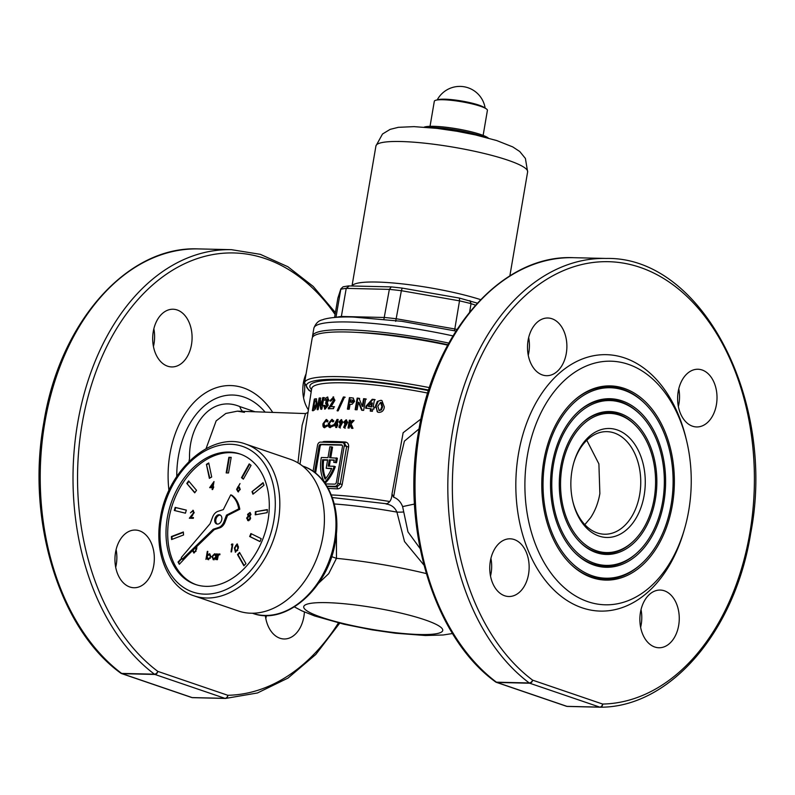 <?xml version="1.0" encoding="UTF-8"?>
<svg xmlns="http://www.w3.org/2000/svg" width="795" height="795" viewBox="0 0 795 795"><rect width="100%" height="100%" fill="white"/><g stroke="black" fill="none" stroke-linecap="round" stroke-linejoin="round"><path stroke-width="1.19" d="M644.159 495.305A54.507 37.206 -88.7 0 1 609.646 537.38A54.507 37.206 -88.7 0 1 572.877 501.655A54.507 37.206 -88.7 0 1 571.973 470.67A54.507 37.206 -88.7 0 1 573.791 462.7A54.507 37.206 -88.7 0 1 619.881 430.999A54.507 37.206 -88.7 0 1 644.159 495.305M572.738 501.069A51.297 35.01 91.3 0 0 604.528 534.22A51.297 35.01 91.3 0 0 639.697 494.53A51.297 35.01 91.3 0 0 606.923 431.645A51.297 35.01 91.3 0 0 573.622 463.276M655.388 499.141A71.461 48.773 91.3 0 0 637.242 424.947A71.461 48.773 91.3 0 0 583.182 422.205A71.461 48.773 91.3 0 0 560.753 466.834A71.461 48.773 91.3 0 0 580.37 542.538A71.461 48.773 91.3 0 0 655.388 499.141M635.046 424.977A69.612 47.511 91.3 0 0 561.976 467.251A69.612 47.511 91.3 0 0 579.644 539.527A69.612 47.511 91.3 0 0 632.303 542.2A69.612 47.511 91.3 0 0 654.156 498.723A69.612 47.511 91.3 0 0 635.046 424.977L634.241 424.182A70.536 48.147 91.3 0 0 582.755 422.592M579.962 542.14A70.536 48.147 91.3 0 0 631.459 542.955L632.303 542.2M553.479 464.359A82.432 56.266 91.3 0 0 574.417 549.941A82.432 56.266 91.3 0 0 636.775 553.101A82.432 56.266 91.3 0 0 662.652 501.615A82.432 56.266 91.3 0 0 640.025 414.294A82.432 56.266 91.3 0 0 553.479 464.359M574.994 552.823A83.356 56.902 91.3 0 0 635.92 553.867L636.775 553.101M663.875 502.043A84.29 57.528 91.3 0 0 642.479 414.533A84.29 57.528 91.3 0 0 578.72 411.293A84.29 57.528 91.3 0 0 552.257 463.942A84.29 57.528 91.3 0 0 575.391 553.231A84.29 57.528 91.3 0 0 663.875 502.043M640.025 414.294L639.21 413.489A83.356 56.902 91.3 0 0 578.293 411.681M544.992 461.458A95.261 65.021 91.3 0 0 569.18 560.356A95.261 65.021 91.3 0 0 641.237 564.013A95.261 65.021 91.3 0 0 671.149 504.517A95.261 65.021 91.3 0 0 644.993 403.602A95.261 65.021 91.3 0 0 544.992 461.458M570.015 563.516A96.185 65.647 91.3 0 0 640.392 564.768L641.237 564.013M672.371 504.934A97.109 66.283 91.3 0 0 647.716 404.108A97.109 66.283 91.3 0 0 574.248 400.392A97.109 66.283 91.3 0 0 543.77 461.04A97.109 66.283 91.3 0 0 570.422 563.913A97.109 66.283 91.3 0 0 672.371 504.934M644.993 403.602L644.179 402.807A96.185 65.647 91.3 0 0 573.831 400.769M330.76 457.721L332.568 447.128L329.865 446.73L327.997 457.662L321.329 457.503A34.304 24.506 -71.2 0 0 321.17 458.327A34.304 24.506 -71.2 0 0 324.608 482.346L325.662 482.704A34.304 24.506 108.8 0 0 335.291 466.625L334.228 466.267A34.304 24.506 108.8 0 1 324.608 482.346M336.653 421.916L337.289 422.135L336.841 424.788A98.431 15.145 -170.3 0 0 335.56 424.769L334.924 424.55A99.395 15.284 9.7 0 1 336.196 424.57L336.653 421.916L334.924 424.55M338.094 419.69A98.431 15.145 -170.3 0 0 337.666 419.68L334.228 425.842M335.977 425.872A99.395 15.284 -170.3 0 0 333.552 425.832L337.03 419.462A99.395 15.284 9.7 0 1 337.597 419.482A99.395 15.284 9.7 0 1 338.123 419.492L337.249 424.6A99.395 15.284 9.7 0 1 337.786 424.609L337.557 425.911A99.395 15.284 -170.3 0 0 337.03 425.901L336.752 427.501A99.395 15.284 -170.3 0 0 336.225 427.481A99.395 15.284 -170.3 0 0 335.709 427.472L335.977 425.872L336.613 426.09L336.374 427.491M345.199 397.252L344.026 397.202L337.736 410.965M188.991 461.488L189.538 458.496C188.604 423.954 211.897 394.767 239.832 406.593L255.096 411.79M716.424 404.615A28.858 19.696 -88.7 0 1 696.639 426.945A28.858 19.696 -88.7 0 1 678.205 391.567A28.858 19.696 -88.7 0 1 697.99 369.248A28.858 19.696 -88.7 0 1 716.424 404.615M678.781 388.805A28.858 19.696 -88.7 0 1 678.94 403.741A28.858 19.696 -88.7 0 1 678.364 406.503M678.672 625.427A28.858 19.696 -88.7 0 1 658.896 647.756A28.858 19.696 -88.7 0 1 640.462 612.379A28.858 19.696 -88.7 0 1 660.247 590.059A28.858 19.696 -88.7 0 1 678.672 625.427M641.038 609.616A28.858 19.696 -88.7 0 1 641.197 624.552A28.858 19.696 -88.7 0 1 640.621 627.315M528.556 574.189A28.858 19.696 -88.7 0 1 508.78 596.508A28.858 19.696 -88.7 0 1 490.346 561.141A28.858 19.696 -88.7 0 1 510.132 538.811A28.858 19.696 -88.7 0 1 528.556 574.189M490.922 558.378A28.858 19.696 -88.7 0 1 491.081 573.304A28.858 19.696 -88.7 0 1 490.505 576.077M566.298 353.378A28.858 19.696 -88.7 0 1 546.523 375.697A28.858 19.696 -88.7 0 1 528.089 340.33A28.858 19.696 -88.7 0 1 547.874 318.01A28.858 19.696 -88.7 0 1 566.298 353.378M528.665 337.567A28.858 19.696 -88.7 0 1 528.824 352.493A28.858 19.696 -88.7 0 1 528.248 355.266M304.594 384.701A28.858 19.696 -88.7 0 1 304.127 394.966A28.858 19.696 -88.7 0 1 303.551 397.739M308.132 409.445A28.858 19.696 -88.7 0 1 303.392 382.802A28.858 19.696 -88.7 0 1 306.095 373.799M266.424 615.539A28.858 19.696 -88.7 0 1 266.385 615.777A28.858 19.696 -88.7 0 1 265.808 618.54M304.396 611.991A28.858 19.696 -88.7 0 1 303.869 616.652A28.858 19.696 -88.7 0 1 284.083 638.981A28.858 19.696 -88.7 0 1 265.341 615.529M116.11 549.603A28.858 19.696 -88.7 0 1 116.269 564.539A28.858 19.696 -88.7 0 1 115.692 567.302M153.743 565.414A28.858 19.696 -88.7 0 1 133.967 587.744A28.858 19.696 -88.7 0 1 115.533 552.366A28.858 19.696 -88.7 0 1 135.319 530.046A28.858 19.696 -88.7 0 1 153.743 565.414M153.852 328.792A28.858 19.696 -88.7 0 1 154.011 343.728A28.858 19.696 -88.7 0 1 153.435 346.491M191.496 344.603A28.858 19.696 -88.7 0 1 171.71 366.932A28.858 19.696 -88.7 0 1 153.276 331.565A28.858 19.696 -88.7 0 1 173.062 309.235A28.858 19.696 -88.7 0 1 191.496 344.603M586.799 440.291L598.893 463.892L599.867 493.596C598.247 502.897 595.117 510.976 590.496 517.853L584.822 524.65M495.543 681.891L495.543 681.891A3.21 2.107 -53.1 0 0 496.438 682.19A224.429 153.187 -88.7 0 1 419.631 431.327A224.429 153.187 -88.7 0 1 573.493 257.689C502.231 254.291 434.438 331.227 418.597 431.516C400.829 528.705 434.05 637.63 495.543 681.891A3.21 3.21 0 0 0 496.428 682.358A3.21 2.296 108.8 0 1 495.951 682.11M566.457 706.268A3.21 3.21 0 0 0 567.421 706.437A3.21 2.186 91.3 0 1 566.964 706.357A3.21 2.296 108.8 0 1 566.457 706.268L496.428 682.358A3.21 2.296 108.8 0 0 496.935 682.448L566.964 706.357L599.758 707.123L529.728 683.223L496.935 682.448A3.21 2.186 91.3 0 1 496.438 682.19L529.241 682.955A3.21 2.107 -53.1 0 0 532.61 680.152A221.229 151 -88.7 0 1 456.896 432.878A221.229 151 -88.7 0 1 640.214 267.408A221.229 151 -88.7 0 1 749.864 532.879A221.229 151 -88.7 0 1 602.63 704.052A3.21 2.345 88.9 0 1 600.354 707.202L600.354 707.202A3.21 2.345 88.9 0 1 600.275 707.202A3.21 2.186 91.3 0 1 600.215 707.202L567.421 706.437A3.21 2.186 91.3 0 0 567.481 706.437L600.155 707.202M527.393 455.456A121.834 83.157 -88.7 0 1 604.538 361.397A121.834 83.157 -88.7 0 1 686.731 441.265A121.834 83.157 -88.7 0 1 688.738 510.529A121.834 83.157 -88.7 0 1 684.694 528.347A121.834 83.157 -88.7 0 1 581.662 599.192A121.834 83.157 -88.7 0 1 527.393 455.456M684.694 528.347L684.038 530.623A128.243 87.539 -88.7 0 1 575.58 605.194A128.243 87.539 -88.7 0 1 518.459 453.895A128.243 87.539 -88.7 0 1 599.659 354.888A128.243 87.539 -88.7 0 1 686.184 438.959L686.731 441.265M121.148 673.335A3.21 2.296 -71.2 0 0 121.625 673.594A3.21 2.296 -71.2 0 0 122.122 673.683L192.152 697.583L224.945 698.348L154.916 674.448L122.122 673.683A3.21 2.186 91.3 0 1 121.635 673.415A224.429 153.187 -88.7 0 1 44.828 422.562A224.429 153.187 -88.7 0 1 198.68 248.915C127.419 245.516 59.635 322.452 43.785 422.741C26.016 519.94 59.237 628.865 120.731 673.127L120.731 673.127A3.21 2.107 -53.1 0 0 121.635 673.415L154.429 674.18A3.21 2.107 -53.1 0 0 157.798 671.378A221.229 151 -88.7 0 1 82.084 424.103A221.229 151 -88.7 0 1 188.157 262.102A221.229 151 -88.7 0 1 335.092 314.452M336.434 533.127L336.474 558.338L328.693 573.692L318.517 583.282M311.143 391.796L308.619 390.037L304.545 382.822L312.187 338.173A107.404 16.526 9.7 0 1 346.938 331.992A107.404 16.526 9.7 0 1 447.694 345.129M419.054 428.903L404.397 441.146L400.014 459.619L393.595 497.173C397.778 498.733 400.789 501.874 402.608 506.594L407.974 531.905L420.118 548.58M345.219 428.227L344.305 427.551L345.875 424.928L343.738 422.145L346.103 419.81L347.703 422.364L344.573 428.008L343.659 427.332L344.821 424.629M344.921 424.53L344.374 422.364L346.55 419.889M370.222 411.055L370.639 408.7L365.65 408.163L366.008 406.146L372.249 399.269L374.485 399.517L373.183 406.921L374.246 407.05L373.889 409.067L372.825 408.948L372.408 411.303L370.222 411.055M350.068 404.337L349.214 409.206L347.405 409.097L349.422 397.599L353.119 398.007L354.61 401.316L352.056 404.287L350.068 404.337M357.164 398.116L359.032 398.275L362.252 406.245L363.583 398.673L365.67 398.881L363.643 410.379L361.646 410.18L358.426 402.24L357.104 409.783L355.136 409.624L357.164 398.116L357.81 398.345L355.792 409.842M375.488 405.917L377.327 401.445L380.855 400.292L381.908 400.531L384.313 406.921C383.945 410.478 382.107 412.297 378.798 412.376L377.734 412.138L375.488 405.917L376.184 406.146L377.178 411.651M340.379 428.008L339.525 427.352L341.045 424.709L338.998 421.956L341.274 419.591L342.764 422.115L339.743 427.79L338.889 427.134L340.002 424.421M340.131 424.311L339.644 422.175L341.701 419.671M352.98 428.346A99.395 15.284 -170.3 0 0 351.479 428.237L349.86 424.421L349.234 428.078A99.395 15.284 -170.3 0 0 348.031 428.008L349.363 420.197A99.395 15.284 9.7 0 1 350.565 420.277L350.098 423.019L352.503 420.406A99.395 15.284 9.7 0 1 354.073 420.525L351.022 423.795L352.98 428.346M340.29 403.691L343.39 396.983L344.563 397.033L338.203 410.776L337.1 410.747L340.29 403.691M322.214 442.159L323.724 441.533A99.395 15.284 9.7 0 1 333.83 441.533A99.395 15.284 9.7 0 1 345.398 442.04C347.763 442.477 348.836 444.127 348.608 446.999L342.198 484.473C341.462 487.285 339.863 488.756 337.388 488.885A99.395 15.284 -170.3 0 0 328.226 488.448M423.904 565.036L404.516 541.544L396.914 512.109C394.906 507.429 391.299 504.716 386.102 503.99C389.779 502.828 391.746 499.489 392.005 493.953L403.135 432.738L421.012 418.955M427.74 393.068A99.395 15.284 9.7 0 0 343.857 382.832A99.395 15.284 9.7 0 0 311.7 388.546L299.993 464.141M330.382 427.621C328.673 427.452 327.997 426.09 328.325 423.536L331.793 419.412L333.88 420.972L332.976 421.956L331.515 420.813L329.269 423.516L330.611 426.219L332.439 425.087L332.976 426.14L329.687 427.511M329.756 427.412L328.971 423.755L332.439 419.631L331.793 419.412L332.439 419.522M332.578 421.102L331.515 420.813M330.193 426.16L331.257 426.438L330.193 426.16M325.533 398.196L327.928 397.252L327.272 397.023L328.782 399.984L327.351 402.439L328.216 405.321L325.095 409.117L323.486 405.48L324.738 405.4L325.513 407.1L326.884 405.361L325.622 403.552L325.95 401.674L327.391 400.193L326.864 399.13L325.871 400.203L324.648 400.273L325.533 398.196L327.759 397.093M325.254 407.07L326.169 407.328L325.254 407.07M326.815 403.85L325.622 403.552M326.169 407.328L327.53 405.579L326.278 403.781L326.596 401.902L328.037 400.412L326.864 399.13M325.095 409.117L324.509 409.047M317.096 404.138C316.122 408.272 314.88 410.329 313.359 410.309L312.346 410.578L314.343 399.06L316.34 398.782L317.096 404.138M319.123 398.066L320.137 397.927L321.369 405.212L322.681 397.639L323.873 397.54L321.876 409.047L320.733 409.147L319.501 401.873L318.189 409.425L317.125 409.574L319.123 398.066L319.809 398.295L317.811 409.803M330.442 401.127L333.711 397.083L333.065 396.864L334.924 400.273L331.108 406.633L333.88 406.633L333.522 408.65L328.236 408.709L333.403 400.441L332.618 398.911L331.177 400.879L329.796 400.899L333.652 396.953M328.882 408.928L334.049 400.66L333.532 399.179L332.618 398.911M324.797 427.72C323.257 427.621 322.661 426.289 322.999 423.715L326.218 419.512L328.106 421.012L327.262 422.006L325.94 420.923L323.853 423.675L325.036 426.319L326.725 425.146L327.202 426.17L324.171 427.64M324.271 427.521L323.654 423.944L326.864 419.74L326.218 419.512L326.805 419.601M326.974 421.191L325.94 420.923M324.658 426.269L325.682 426.547L324.658 426.269M297.966 462.859L302.14 425.295L305.519 413.569L237.397 411.154L225.85 413.45L216.151 420.883L206.044 448.658M244.463 412.347L237.397 411.154M303.968 380.04A28.858 19.696 -88.7 0 1 304.485 383.458M338.451 622.902A221.229 151 -88.7 0 1 227.817 695.287A3.21 2.345 88.9 0 1 225.542 698.437L225.542 698.437A3.21 2.345 88.9 0 1 225.472 698.437A3.21 2.186 91.3 0 1 225.402 698.437L192.609 697.662A3.21 2.186 91.3 0 0 192.668 697.662L225.343 698.427M393.595 497.173L392.005 493.953M403.403 512A9.62 1.401 1.5 0 1 396.914 512.109A109.014 16.765 9.7 0 0 334.268 503.96M316.658 398.961L314.343 399.06M315.068 399.319L313.081 410.826M315.814 401.127L316.867 401.753L316.817 404.506L314.671 408.352L313.548 408.203L316.112 404.267L316.162 401.515L314.8 400.948L313.548 408.203M316.817 404.506L316.112 404.267M316.867 401.753L315.098 400.879M324.539 397.768L323.346 397.868L322.035 405.44L321.369 405.212M323.346 397.868L322.681 397.639M319.501 401.873L320.176 402.111L321.399 409.375M320.822 398.156L319.809 398.295M325.394 405.629L324.151 405.708L324.668 408.948M324.151 405.708L323.486 405.48M327.53 405.579L326.884 405.361M326.596 401.902L325.95 401.674M328.037 400.412L327.391 400.193M329.07 407.885L328.424 407.656M334.049 400.66L333.403 400.441M334.516 406.851L331.108 406.633M344.026 397.202L343.39 396.983M353.417 398.126L349.422 397.599M350.058 397.818L348.041 409.316M352.016 400.104L353.159 400.402L353.427 401.405L351.678 402.459L350.446 402.2L352.781 401.187L352.513 400.183L350.863 399.845L350.446 402.2M353.427 401.405L352.781 401.187M353.159 400.402L351.38 399.885M366.336 399.1L364.249 398.901L362.918 406.474L362.252 406.245M364.249 398.901L363.583 398.673M358.426 402.24L359.082 402.459L362.311 410.409M359.688 398.494L357.81 398.345M375.18 399.756L372.934 399.497L366.674 406.374L366.008 406.146M372.934 399.497L372.249 399.269M370.639 408.7L371.315 408.928L370.907 411.293M366.674 406.374L366.326 408.392M371.672 402.817L372.358 403.055L371.672 406.911L370.997 406.672L371.672 402.817L368.353 406.384L370.997 406.672M374.942 407.288L373.183 406.921M371.672 406.911L368.353 406.384M380.855 400.292L377.327 401.445M378.032 401.684L376.184 406.146M380.557 402.379L381.59 402.687L382.594 406.871L381.868 406.623L380.557 402.379L377.804 406.245L379.145 410.339L380.676 409.733L381.868 406.623M382.594 406.871L381.391 409.972L380.676 409.733M379.861 410.578L378.798 410.26L381.391 409.972M327.371 425.365L325.682 426.547M323.654 423.944L322.999 423.715M333.085 425.305L331.257 426.438M328.971 423.755L328.325 423.536M334.437 424.629L333.801 424.411M337.756 424.769L337.249 424.6M337.666 419.68L337.03 419.462M336.841 424.788L336.196 424.57M339.525 427.352L338.889 427.134M339.644 422.175L338.998 421.956M341.313 423.407L340.489 423.159L341.641 422.135L341.055 420.992L340.071 422.075L341.313 423.407L342.277 422.354L341.641 422.135M341.691 421.211L342.277 422.354M344.305 427.551L343.659 427.332M344.374 422.364L343.738 422.145M346.153 423.636L345.318 423.377L346.521 422.364L345.885 421.211L344.861 422.274L346.153 423.636L347.157 422.582L346.521 422.364M346.531 421.43L347.157 422.582M353.924 420.684A98.431 15.145 -170.3 0 0 353.149 420.625L350.744 423.248L350.098 423.019M353.149 420.625L352.503 420.406M349.86 424.421L352.125 428.455M350.535 420.456A98.431 15.145 -170.3 0 0 350.009 420.416L348.707 428.048M350.009 420.416L349.363 420.197M326.894 486.162L334.973 486.351A3.21 2.296 -71.2 0 0 337.845 483.281L344.255 445.806A3.21 2.296 -71.2 0 0 342.943 442.726A3.21 2.296 -71.2 0 0 342.446 442.636L320.425 442.119A3.21 2.296 -71.2 0 0 317.553 445.18L313.081 471.296M325.463 483.936L334.645 484.145A1.928 1.371 -71.2 0 0 336.374 482.307L342.456 446.71A1.928 1.371 -71.2 0 0 341.671 444.852A1.928 1.371 -71.2 0 0 341.373 444.803L320.753 444.316A1.928 1.371 -71.2 0 0 319.034 446.164L314.552 472.359M342.118 445.16L321.816 444.683A1.928 1.371 -71.2 0 0 320.087 446.522L315.545 473.124M331.505 446.77L329.637 457.691L337.378 458.218A34.304 24.506 108.8 0 1 336.454 462.74L333.741 462.342L336.454 462.74M334.228 466.267L328.196 466.128L329.269 459.878L334.218 460.335M330.332 460.245L329.319 466.148M329.269 459.878L334.288 459.997A32.058 22.906 108.8 0 1 333.741 462.342M336.315 457.85A34.304 24.506 108.8 0 1 335.401 462.372M322.601 459.729L327.629 459.838L326.189 468.275L331.694 468.404A32.058 22.906 108.8 0 1 325.145 479.166A32.058 22.906 -71.2 0 1 322.601 459.729L323.664 460.086A32.058 22.906 -71.2 0 0 325.721 478.471M326.189 468.275L331.545 468.742M327.57 460.176L323.664 460.086M327.113 486.51A100.995 15.532 9.7 0 1 336.782 486.967L340.22 484.095L346.62 446.621L344.255 443.252M323.724 441.533A1.6 1.252 -91.5 0 1 323.486 442.189M345.398 442.04A1.6 0.914 -86.5 0 1 344.573 443.272M334.973 486.351L336.782 486.967A1.6 0.914 -86.5 0 1 337.388 488.885M426.269 573.563A109.014 16.765 9.7 0 0 336.474 558.338L331.604 556.629M424.192 127.14A33.668 5.177 9.7 0 1 433.772 126.326A33.668 5.177 9.7 0 1 488.368 138.111M483.907 136.939A35.268 5.426 -170.3 0 0 432.44 127.518A35.268 5.426 -170.3 0 0 428.793 127.518M312.604 337.12A107.404 16.526 9.7 0 1 312.554 335.987A107.404 16.526 9.7 0 1 347.306 329.806A107.404 16.526 9.7 0 1 448.807 343.102M357.452 332.419A96.185 14.797 9.7 0 1 447.913 344.742M334.576 317.473L337.905 298.006L340.876 288.833L343.082 286.806L348.429 285.912L391.319 286.896L402.2 288.098L459.46 298.085L477.298 303.134M335.967 317.354L340.876 288.833M341.264 317.076L346.222 288.366L349.263 285.981M383.925 319.153L389.351 289.38L346.222 288.366A92.975 14.3 -170.3 0 0 340.767 289.281L337.905 298.006M395.672 321.369L401.366 290.702A92.975 14.3 -170.3 0 0 389.351 289.38L391.319 286.896M454.511 330.74L459.51 300.848L401.366 290.702L402.2 288.098M469.607 312.047L471.047 303.64A92.975 14.3 -170.3 0 0 459.51 300.848L459.46 298.095M475.47 305.151L471.047 303.64L469.925 300.619M430.035 126.326L434.318 101.283A26.931 4.144 9.7 0 1 436.067 100.18L438.482 99.594A24.516 3.766 9.7 0 1 444.812 99.186A24.516 3.766 9.7 0 1 478.968 105.149A24.516 3.766 9.7 0 1 484.046 107.385L486.123 108.736A26.931 4.144 9.7 0 1 487.405 110.366L483.131 135.408M436.067 100.18A26.931 4.144 9.7 0 1 443.034 99.743A26.931 4.144 9.7 0 1 486.123 108.736M238.252 487.106L239.394 487.226L240.209 489.402L237.973 491.747L236.602 489.322L240.001 483.549L238.252 487.106L239.275 487.116M235.638 552.177L234.386 548.033L237.039 543.969L238.361 548.123L235.27 552.118M235.668 545.628L237.427 544.038M196.782 546.533L196.673 549.007L193.95 553.062L192.499 550.667M217.423 559.67L216.906 559.66L217.88 553.956L218.257 554.811L219.46 553.896L218.188 555.804L217.423 559.67M207.266 554.751L209.731 553.837L210.933 556.669L208.181 559.561L206.65 558.358L205.935 559.402L207.306 551.402L207.833 551.412L207.266 554.751L209.711 553.737M208.181 559.561L207.674 559.471M181.667 558.169L178.03 562.045L179.302 564.291L187.988 555.039M245.943 563.635L239.543 552.406L237.506 554.572L243.906 565.811L245.943 563.635M261.217 538.652L250.902 533.564L249.67 536.516L259.985 541.604L261.217 538.652M267.368 509.555L255.384 511.722L255.225 514.812L267.209 512.646L267.368 509.555M263.046 482.684L252.005 491.638L252.949 494.202L263.99 485.238L263.046 482.684M249.203 463.902L241.511 477.686L243.35 479.156L251.051 465.373L249.203 463.902M228.851 457.304L226.178 472.916L228.523 472.975L231.186 457.354L228.851 457.304L229.377 457.483L226.734 472.926M206.422 464.32L209.363 478.361L211.689 476.99L208.747 462.958L206.422 464.32L209.8 478.103M186.805 483.44L194.715 492.83L196.524 490.336L188.614 480.945L186.805 483.44L194.894 492.592M174.294 510.469L185.444 513.182L186.338 510.112L175.188 507.399L174.294 510.469M171.591 539.537L183.556 534.975L183.337 531.984L171.382 536.545L171.591 539.537M213.557 559.68L211.838 556.669L214.59 553.777L216.121 554.98L216.826 553.936L215.852 559.64L215.495 558.637L213.05 559.601M212.961 555.308L215.097 553.867M191.426 511.811L193.364 510.469L192.827 510.291L194.199 512.646L190.711 517.475L193.443 517.535L193.304 518.34L189.329 518.241L193.662 512.695L192.668 511.086L190.472 512.845L193.274 510.36M193.215 511.274L192.668 511.086M232.21 544.863L231.315 544.843L231.792 544.048L232.875 544.078L231.544 551.879L231.017 551.869L232.21 544.863L232.706 545.032M247.603 517.197L248.676 516.223L248.1 514.544L250.167 512.586L250.952 514.464L249.839 516.084L250.614 518.181L249.898 519.791L248.189 520.606L246.629 518.151L248.149 516.044L247.573 514.365L250.018 512.467M248.189 520.606L247.623 520.516M212.424 487.733L209.651 487.663L214.014 481.541L213.09 486.947L213.766 486.957L212.643 489.551L212.116 489.531L212.424 487.733L212.921 487.901M183.367 532.362L171.909 536.734L172.098 539.348M171.909 536.734L171.382 536.545M186.318 510.151L175.715 507.578L174.84 510.599M175.715 507.578L175.188 507.399M188.971 481.363L187.342 483.618M208.837 463.396L206.948 464.509M231.156 457.522L229.377 457.483M249.64 464.25L242.038 477.875L241.511 477.686M242.038 477.875L243.449 478.988M263.224 483.151L252.005 491.638M252.532 491.817L253.307 493.904M267.349 509.833L255.384 511.722M255.91 511.901L255.761 514.713M251.409 533.813L250.206 536.705L260.015 541.534M250.206 536.705L249.67 536.516M239.812 552.873L238.043 554.751L244.174 565.523M238.043 554.751L237.506 554.572M181.926 558.637L178.557 562.234L179.571 564.013M178.557 562.234L178.03 562.045M206.68 558.378L206.909 557.037M207.068 556.083L207.296 554.761M207.803 551.571L207.306 551.402M208.707 559.74L206.65 558.358M210.407 556.659L209.075 554.354L206.958 556.56L208.29 558.855L210.904 556.828L209.602 554.532M209.075 554.354L209.701 554.542M208.161 558.845L210.327 558.219M216.797 554.095L216.3 553.916M215.992 558.806L215.495 558.637M214.094 559.869L211.838 556.669M216.618 555.149L216.121 554.98M213.597 558.974L214.233 559.163L216.339 556.967L215.008 554.662M216.31 556.957L214.471 554.483L215.137 554.672M214.233 559.163L213.696 558.984L215.813 556.788M214.471 554.483L212.364 556.689L213.865 559.104M218.029 556.341L218.645 554.94M218.377 554.125L217.88 553.956M218.794 554.99L219.996 554.075M193.414 517.704L190.711 517.475M190.005 518.26L192.678 515.249L192.152 515.071M193.195 511.265L193.662 512.695M193.841 553.052L193.046 550.547M196.812 547.854L196.673 546.642M194.159 552.277L196.117 551.124L195.59 550.945L196.266 547.039M196.643 549.156L196.146 548.987M194.636 552.436L194.099 552.257L195.59 550.945M193.066 550.13L194.099 552.257M231.941 544.853L231.792 544.048M232.319 544.227L232.846 544.237M235.539 552.167L234.744 549.663M234.883 548.202L234.386 548.033M238.51 546.98L237.457 544.953M235.857 551.392L237.814 550.249L237.278 550.07L237.834 548.113L236.92 544.774L234.913 548.043L235.797 551.372L237.278 550.07M237.705 545.002L236.92 544.774M238.331 548.282L237.834 548.113M248.726 520.795L246.629 518.151M248.676 516.223L248.149 516.044M248.08 514.544L247.573 514.365M248.179 519.801L248.865 519.99L250.614 518.37L249.461 516.69M250.584 518.35L249.541 516.69M249.054 515.707L250.962 514.613L249.998 513.381M250.922 514.594L250.077 513.391M249.59 515.885L249.064 515.707L250.425 514.425M249.461 513.202L248.1 514.385L249.302 515.836M248.865 519.99L248.338 519.811L250.087 518.181M248.934 516.511L247.146 518.191L248.428 519.91M238.5 491.926L237.139 489.511L238.271 487.116M237.109 489.501L236.602 489.322M238.102 490.942L240.209 489.611L239.156 488.021M240.169 489.601L239.206 488.031M238.669 491.131L238.132 490.942L239.673 489.432M238.619 487.842L237.129 489.372L238.361 491.072M210.297 487.683L210.834 486.898L212.563 486.928L213.835 482.585M213.736 487.126L212.563 486.928M213.636 483.708L210.814 486.888L213.09 487.116M290.245 459.291A80.156 57.27 108.8 0 1 322.919 536.516A80.156 57.27 108.8 0 1 238.46 611.007L193.871 595.783A80.156 57.27 108.8 0 0 278.329 521.301A80.156 57.27 108.8 0 0 245.665 444.077L290.245 459.291M196.226 584.722A68.936 49.25 108.8 0 1 168.977 518.608A68.936 49.25 108.8 0 1 240.756 454.273M268.014 520.387A68.936 49.25 108.8 0 1 195.381 584.444A68.936 49.25 108.8 0 1 167.278 518.022A68.936 49.25 108.8 0 1 239.911 453.965A68.936 49.25 108.8 0 1 268.014 520.387M214.769 519.344A4.81 3.438 -71.2 0 0 216.727 523.975A4.81 3.438 -71.2 0 0 221.795 519.503A4.81 3.438 -71.2 0 0 219.837 514.872A4.81 3.438 -71.2 0 0 214.769 519.344M220.344 515.11A4.81 3.438 -71.2 0 0 215.833 519.701A4.81 3.438 -71.2 0 0 217.283 524.094M210.089 523.706L181.3 557.534L182.244 559.193L183.307 559.561L214.302 529.609L219.629 527.89A8.586 6.131 -71.2 0 0 225.015 522.146L227.529 515.498L239.792 509.247A27.805 19.865 -71.2 0 0 231.812 495.225L230.749 494.858L223.325 509.605L217.999 511.324A8.586 6.131 -71.2 0 0 212.613 517.068L210.089 523.706M182.244 559.193L213.239 529.241L214.302 529.609M213.239 529.241L218.565 527.522A8.586 6.131 -71.2 0 0 223.952 521.778L226.476 515.13L227.529 515.498M226.476 515.13L238.729 508.88L239.792 509.247M238.729 508.88A27.805 19.865 -71.2 0 0 230.749 494.858M331.306 494.927A99.395 15.284 9.7 0 1 389.749 501.526M265.152 412.158A79.142 54.02 91.3 0 0 178.408 456.27A79.142 54.02 91.3 0 0 176.778 476.453M168.947 490.525A88.573 60.46 -88.7 0 1 169.921 454.084A88.573 60.46 -88.7 0 1 213.438 388.785A88.573 60.46 -88.7 0 1 272.725 412.426M242.604 411.343A16.029 9.868 107.1 0 1 239.832 406.593M606.287 258.454C701.806 256.308 776.586 400.73 750.689 533.365C735.127 631.379 670.066 707.441 600.354 707.202A3.21 3.21 0 0 1 600.215 707.202A3.21 2.186 91.3 0 1 599.758 707.123A3.21 2.296 108.8 0 0 602.63 704.052L532.61 680.152A3.21 2.296 108.8 0 1 529.728 683.223A3.21 2.186 91.3 0 1 529.241 682.955A224.429 153.187 -88.7 0 1 452.434 432.102A224.429 153.187 -88.7 0 1 606.287 258.454L573.493 257.689M339.674 623.201L315.784 654.474L287.999 678.075L257.481 692.962L225.542 698.437A3.21 3.21 0 0 1 225.402 698.437A3.21 2.186 91.3 0 1 224.945 698.348A3.21 2.296 -71.2 0 0 227.817 695.287L157.798 671.378A3.21 2.296 -71.2 0 1 154.916 674.448A3.21 2.186 91.3 0 1 154.429 674.18A224.429 153.187 -88.7 0 1 77.622 423.328A224.429 153.187 -88.7 0 1 231.474 249.68L198.68 248.915M311.531 389.58A101.641 15.632 9.7 0 1 342.744 380.139A101.641 15.632 9.7 0 1 428.515 390.603M326.507 602.64A70.536 10.852 9.7 0 1 424.749 619.782A70.536 10.852 9.7 0 1 419.919 634.519A70.536 10.852 9.7 0 1 321.677 617.367A70.536 10.852 9.7 0 1 326.507 602.64M304.545 382.822A107.404 16.526 9.7 0 1 339.296 376.651A107.404 16.526 9.7 0 1 429.479 387.622M311.183 391.567A105.159 16.178 9.7 0 1 340.409 379.344A105.159 16.178 9.7 0 1 428.684 390.077M402.608 506.594L414.483 504.05M316.052 399.04L315.327 398.802M314.671 408.352L313.955 408.103M332.002 404.208L331.356 403.989M351.986 397.927L351.35 397.709M351.678 402.459L351.032 402.24M337.845 483.281L342.198 484.473M348.608 446.999L344.255 445.806M321.816 444.683L320.753 444.316M320.087 446.522L319.034 446.164M341.939 445.001L341.373 444.803M192.152 697.583A3.21 2.186 91.3 0 0 192.609 697.662A3.21 3.21 0 0 1 191.645 697.493A3.21 2.296 -71.2 0 0 192.152 697.583M452.961 335.897A107.404 16.526 -170.3 0 0 348.637 321.995A107.404 16.526 -170.3 0 0 313.886 328.176C317.195 319.481 322.78 320.127 323.495 319.381C330.173 317.463 340.022 316.688 353.04 317.036L401.813 321.309L455.962 331.058M352.076 285.971A76.946 11.836 9.7 0 1 376.82 282.046A76.946 11.836 9.7 0 1 480.607 299.635M400.839 141.52A76.946 11.836 9.7 0 1 483.449 153.286A76.946 11.836 9.7 0 1 527.632 171.879L525.406 158.444L519.761 151.527L512.725 146.896L496.726 140.556L475.499 134.931L457.075 131.294L437.141 128.392L414.026 126.634L398.305 127.329L390.126 129.376L382.504 134.017L375.936 145.942A76.946 11.836 9.7 0 1 400.839 141.52M336.156 317.344A92.975 14.3 9.7 0 1 341.413 316.47L384.551 317.483A92.975 14.3 9.7 0 1 396.566 318.805L454.7 328.951A92.975 14.3 9.7 0 1 456.976 329.478M302.647 466.069L302.845 466.128A77.751 55.551 108.8 0 1 334.536 541.047A77.751 55.551 108.8 0 1 252.611 613.293L252.412 613.223M238.172 487.255L237.645 487.077M161.425 517.893A76.946 54.974 108.8 0 1 230.451 444.256A76.946 54.974 108.8 0 1 273.868 520.516A76.946 54.974 108.8 0 1 204.832 594.153A76.946 54.974 108.8 0 1 161.425 517.893M218.565 527.522L219.629 527.89M223.952 521.778L225.015 522.146M335.411 312.604L313.19 286.399L287.87 266.732L260.303 254.33L231.474 249.68M294.398 606.913L301.722 610.789L314.611 615.946L343.977 624.234L371.941 629.829L395.403 633.227L425.424 635.513L443.183 634.986L452.524 633.526M332.3 497.541L386.847 503.791M305.519 413.569L308.053 412.426M316.36 401.127L315.655 400.889M352.851 400.243L352.215 400.024M344.871 443.372L342.943 442.726M120.731 673.127A3.21 3.21 0 0 0 121.625 673.594L191.645 697.493M509.863 275.865L527.632 171.879M312.554 335.987L313.886 328.176M352.006 285.971L375.936 145.942M485.139 108.1A25.649 25.649 0 0 0 437.21 99.902M302.845 466.128C327.818 474.088 341.661 507.339 335.351 541.524C328.603 587.883 285.743 626.092 252.611 613.293M219.331 554.612L219.867 554.791M193.851 552.217L194.387 552.396M245.665 444.077C211.53 430.89 167.347 470.272 160.381 518.072C153.882 553.33 168.142 587.594 193.871 595.783"/></g></svg>
